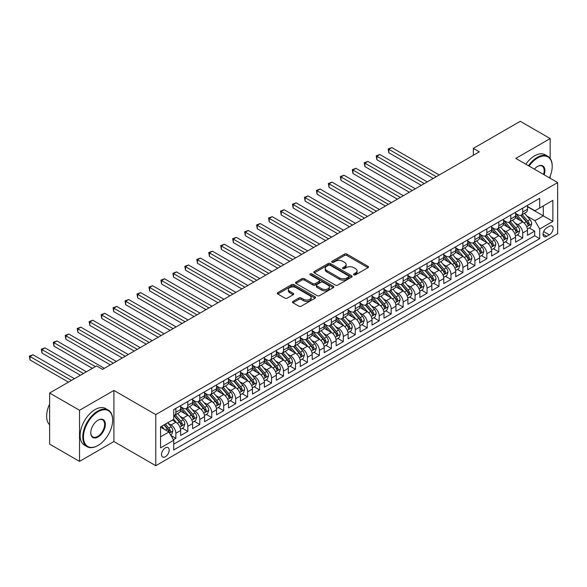 <?xml version="1.0" encoding="UTF-8"?>
<svg xmlns="http://www.w3.org/2000/svg" width="587" height="587" viewBox="0 0 587 587"><rect width="100%" height="100%" fill="white"/><g stroke="black" fill="none" stroke-linecap="round" stroke-linejoin="round"><path stroke-width="0.88" d="M353.873 274.855A1.159 0.668 0 0 0 355.517 274.855L367.99 267.657A1.658 0.961 0 0 0 368.482 266.975A1.658 0.961 0 0 0 367.99 266.3L346.858 254.098A1.658 0.961 0 0 0 344.51 254.098L332.037 261.303A1.159 0.668 0 0 0 331.699 261.773A1.159 0.668 0 0 0 332.037 262.25A1.159 0.668 0 0 0 333.68 262.25L335.294 261.318A5.312 3.067 0 0 1 342.808 261.318L344.569 262.338A5.312 3.067 0 0 1 346.125 264.502A5.312 3.067 0 0 1 344.569 266.674L342.955 267.606A1.159 0.668 0 0 0 342.617 268.083A1.159 0.668 0 0 0 342.955 268.553A1.159 0.668 0 0 0 344.598 268.553L346.213 267.621A5.312 3.067 0 0 1 353.726 267.621L355.487 268.641A5.312 3.067 0 0 1 357.043 270.805A5.312 3.067 0 0 1 355.487 272.977L353.873 273.909A1.159 0.668 0 0 0 353.535 274.386A1.159 0.668 0 0 0 353.873 274.855L353.873 273.909M165.343 456.73A5.415 3.126 120 0 0 168.88 451.953A5.415 3.126 120 0 0 168.051 447.617A5.415 3.126 120 0 0 165.343 447.888A5.415 3.126 120 0 0 161.807 452.658A5.415 3.126 120 0 0 162.636 456.994A5.415 3.126 120 0 0 165.343 456.73M292.972 301.41A1.658 0.961 0 0 0 292.487 302.092A1.658 0.961 0 0 0 292.972 302.767L298.9 306.187A1.658 0.961 0 0 0 301.248 306.187L315.102 298.189A1.658 0.961 0 0 0 315.586 297.514A1.658 0.961 0 0 0 315.102 296.839L293.97 284.636A1.658 0.961 0 0 0 291.622 284.636L277.768 292.634A1.658 0.961 0 0 0 277.284 293.309A1.658 0.961 0 0 0 277.768 293.992L284.93 298.123A1.658 0.961 0 0 0 287.278 298.123L293.207 294.703A1.658 0.961 0 0 0 293.691 294.021A1.658 0.961 0 0 0 293.207 293.346L289.655 291.291A4.439 2.561 0 0 1 288.356 289.479A4.439 2.561 0 0 1 291.101 287.109A4.439 2.561 0 0 1 295.936 287.667L309.848 295.701A4.439 2.561 0 0 1 311.147 297.514A4.439 2.561 0 0 1 308.41 299.884A4.439 2.561 0 0 1 303.567 299.326L301.248 297.991A1.658 0.961 0 0 0 298.9 297.991L292.972 301.41L292.972 302.767L298.9 299.37L298.9 297.991M113.915 390.436L79.524 410.284L49.624 393.026L49.624 444.124L79.524 461.389L113.915 441.534L155.775 465.704L155.775 414.605L113.915 390.436L113.915 441.534M550.173 158.453L550.173 138.561L515.79 158.409L557.65 182.579L155.775 414.605M550.173 138.561L520.273 121.296L473.327 148.401L473.327 155.306M49.624 393.026L96.569 365.921L102.549 369.37L479.308 151.85L473.327 148.401M335.412 285.113A1.658 0.961 0 0 0 337.76 285.113L351.613 277.108A1.658 0.961 0 0 0 352.105 276.433A1.658 0.961 0 0 0 351.613 275.758L330.481 263.556A1.658 0.961 0 0 0 328.133 263.556L314.28 271.554A1.658 0.961 0 0 0 313.796 272.229A1.658 0.961 0 0 0 314.28 272.911L335.412 285.113M310.692 275.112A1.159 0.668 0 0 1 311.873 275.274L333.335 287.667L319.504 295.65A1.658 0.961 0 0 1 317.156 295.65L296.024 283.448L301.953 280.05L301.953 278.671L296.024 282.09A1.658 0.961 0 0 0 295.54 282.773A1.658 0.961 0 0 0 296.024 283.448L296.024 282.09M301.953 280.05A1.658 0.961 0 0 1 304.301 280.05L304.301 278.671A1.658 0.961 0 0 0 301.953 278.671M304.301 278.671L312.871 283.616A1.658 0.961 0 0 0 315.219 283.616L319.152 281.349A1.658 0.961 0 0 0 319.636 280.667A1.658 0.961 0 0 0 319.152 279.992L310.23 274.841A1.159 0.668 0 0 1 309.892 274.364A1.159 0.668 0 0 1 310.611 273.747A1.159 0.668 0 0 1 311.873 273.894L333.357 286.295A1.658 0.961 0 0 1 333.849 286.977A1.658 0.961 0 0 1 333.357 287.652L333.357 286.295M173.385 439.722L175.865 438.291L170.905 435.422M168.08 423.227L171.081 424.959A6.765 3.904 60 0 1 175.865 433.25L180.649 430.484L180.649 435.525L187.825 431.386L182.388 428.239M180.04 416.322L183.041 418.054A6.765 3.904 60 0 1 187.825 426.345L192.609 423.579L192.609 428.62L199.785 424.482L194.348 421.334M192 409.418L195.001 411.149A6.765 3.904 60 0 1 199.785 419.441L204.57 416.675L204.57 421.715L211.753 417.57L206.308 414.429M203.96 402.513L206.962 404.245A6.765 3.904 60 0 1 211.753 412.529L216.537 409.77L216.537 414.811L223.713 410.665L218.269 407.525M215.921 395.609L218.929 397.34A6.765 3.904 60 0 1 223.713 405.624L228.497 402.865L228.497 407.906L235.673 403.761L230.229 400.62M227.881 388.704L230.889 390.436A6.765 3.904 60 0 1 235.673 398.72L240.457 395.961L240.457 401.002L247.633 396.856L242.189 393.716M239.841 381.792L242.849 383.531A6.765 3.904 60 0 1 247.633 391.815L252.417 389.056L252.417 394.097L259.593 389.951L254.149 386.811M251.801 374.888L254.809 376.627A6.765 3.904 60 0 1 259.593 384.911L264.377 382.152L264.377 387.193L271.554 383.047L266.109 379.906M263.768 367.983L266.769 369.722A6.765 3.904 60 0 1 271.554 378.006L276.338 375.24L276.338 380.281L283.514 376.142L278.069 373.002M275.729 361.078L278.73 362.81A6.765 3.904 60 0 1 283.514 371.101L288.298 368.335L288.298 373.376L295.474 369.238L290.029 366.09M287.689 354.174L290.69 355.905A6.765 3.904 60 0 1 295.474 364.197L300.258 361.431L300.258 366.471L307.434 362.333L301.989 359.185M299.649 347.269L302.65 349.001A6.765 3.904 60 0 1 307.434 357.292L312.218 354.526L312.218 359.567L319.394 355.421L313.95 352.281M311.609 340.365L314.61 342.096A6.765 3.904 60 0 1 319.394 350.38L324.178 347.621L324.178 352.662L331.354 348.517L325.91 345.376M323.569 333.46L326.57 335.192A6.765 3.904 60 0 1 331.354 343.476L336.138 340.717L336.138 345.758L343.314 341.612L337.877 338.472M335.529 326.555L338.53 328.287A6.765 3.904 60 0 1 343.314 336.571L348.098 333.812L348.098 338.853L355.274 334.707L349.837 331.567M347.489 319.644L350.49 321.382A6.765 3.904 60 0 1 355.274 329.667L360.058 326.908L360.058 331.948L367.235 327.803L361.797 324.662M359.449 312.739L362.45 314.478A6.765 3.904 60 0 1 367.235 322.762L372.019 320.003L372.019 325.044L379.195 320.898L373.758 317.758M371.41 305.834L374.411 307.573A6.765 3.904 60 0 1 379.195 315.857L383.979 313.091L383.979 318.132L391.155 313.994L385.718 310.853M383.37 298.93L386.371 300.661A6.765 3.904 60 0 1 391.155 308.953L395.946 306.187L395.946 311.227L403.122 307.089L397.678 303.941M395.33 292.025L398.338 293.757A6.765 3.904 60 0 1 403.122 302.048L407.906 299.282L407.906 304.323L415.082 300.184L409.638 297.037M407.29 285.121L410.298 286.852A6.765 3.904 60 0 1 415.082 295.144L419.866 292.377L419.866 297.418L427.043 293.273L421.598 290.132M419.25 278.216L422.258 279.948A6.765 3.904 60 0 1 427.043 288.232L431.827 285.473L431.827 290.514L439.003 286.368L433.558 283.228M431.21 271.311L434.219 273.043A6.765 3.904 60 0 1 439.003 281.327L443.787 278.568L443.787 283.609L450.963 279.463L445.518 276.323M443.178 264.407L446.179 266.138A6.765 3.904 60 0 1 450.963 274.423L455.747 271.664L455.747 276.704L462.923 272.559L457.478 269.418M455.138 257.495L458.139 259.234A6.765 3.904 60 0 1 462.923 267.518L467.707 264.759L467.707 269.8L474.883 265.654L469.439 262.514M467.098 250.59L470.099 252.329A6.765 3.904 60 0 1 474.883 260.613L479.667 257.854L479.667 262.895L486.843 258.75L481.399 255.609M479.058 243.686L482.059 245.425A6.765 3.904 60 0 1 486.843 253.709L491.627 250.942L491.627 255.983L498.803 251.845L493.359 248.705M491.018 236.781L494.019 238.513A6.765 3.904 60 0 1 498.803 246.804L503.587 244.038L503.587 249.079L510.763 244.94L505.319 241.793M502.978 229.877L505.979 231.608A6.765 3.904 60 0 1 510.763 239.9L515.547 237.133L515.547 242.174L522.723 238.036L522.723 232.995A6.765 3.904 -120 0 0 517.939 224.704L514.938 222.972M517.286 234.888L522.723 238.036M180.649 430.484A6.765 3.904 -120 0 0 175.865 422.2L172.277 420.131M192.609 423.579A6.765 3.904 -120 0 0 187.825 415.295L180.429 411.025M204.57 416.675A6.765 3.904 -120 0 0 199.785 408.391L192.389 404.12M216.537 409.77A6.765 3.904 -120 0 0 211.753 401.486L204.349 397.216M228.497 402.865A6.765 3.904 -120 0 0 223.713 394.581L216.31 390.304M240.457 395.961A6.765 3.904 -120 0 0 235.673 387.669L228.277 383.399M252.417 389.056A6.765 3.904 -120 0 0 247.633 380.765L240.237 376.494M264.377 382.152A6.765 3.904 -120 0 0 259.593 373.86L252.197 369.59M276.338 375.24A6.765 3.904 -120 0 0 271.554 366.956L264.157 362.685M288.298 368.335A6.765 3.904 -120 0 0 283.514 360.051L276.117 355.781M300.258 361.431A6.765 3.904 -120 0 0 295.474 353.147L288.078 348.876M312.218 354.526A6.765 3.904 -120 0 0 307.434 346.242L300.038 341.972M324.178 347.621A6.765 3.904 -120 0 0 319.394 339.337L311.998 335.067M336.138 340.717A6.765 3.904 -120 0 0 331.354 332.433L323.958 328.162M348.098 333.812A6.765 3.904 -120 0 0 343.314 325.521L335.918 321.25M360.058 326.908A6.765 3.904 -120 0 0 355.274 318.616L347.878 314.346M372.019 320.003A6.765 3.904 -120 0 0 367.235 311.712L359.838 307.441M383.979 313.091A6.765 3.904 -120 0 0 379.195 304.807L371.798 300.537M395.946 306.187A6.765 3.904 -120 0 0 391.155 297.903L383.759 293.632M407.906 299.282A6.765 3.904 -120 0 0 403.122 290.998L395.719 286.727M419.866 292.377A6.765 3.904 -120 0 0 415.082 284.093L407.686 279.823M431.827 285.473A6.765 3.904 -120 0 0 427.043 277.189L419.646 272.918M443.787 278.568A6.765 3.904 -120 0 0 439.003 270.284L431.606 266.014M455.747 271.664A6.765 3.904 -120 0 0 450.963 263.372L443.567 259.102M467.707 264.759A6.765 3.904 -120 0 0 462.923 256.468L455.527 252.197M479.667 257.854A6.765 3.904 -120 0 0 474.883 249.563L467.487 245.293M491.627 250.942A6.765 3.904 -120 0 0 486.843 242.658L479.447 238.388M503.587 244.038A6.765 3.904 -120 0 0 498.803 235.754L491.407 231.483M515.547 237.133A6.765 3.904 -120 0 0 510.763 228.849L503.367 224.579M549.395 226.296L546.768 227.815A5.246 3.03 120 0 0 543.342 232.43A5.246 3.03 120 0 0 544.142 236.634A5.246 3.03 120 0 0 546.768 236.378L549.395 234.859A5.246 3.03 120 0 0 552.822 230.236A5.246 3.03 120 0 0 552.022 226.032A5.246 3.03 120 0 0 549.395 226.296M155.775 465.704L557.65 233.685L557.65 182.579M160.559 436.838L168.931 432.003L173.715 440.294L173.715 449.958L539.71 238.652L539.71 228.989L534.926 220.697L526.899 216.067M173.715 440.294L160.559 447.888L160.559 426.896L173.715 419.301L173.715 409.631L539.71 198.325L539.71 207.996L552.866 200.394L552.866 221.387L539.71 228.989M180.649 406.732L183.041 408.112A6.765 3.904 60 0 0 186.424 408.449L191.208 405.683A6.765 3.904 -120 0 0 192.609 402.587L192.609 398.72M192.609 399.828L195.001 401.207A6.765 3.904 60 0 0 198.384 401.545L203.168 398.778A6.765 3.904 -120 0 0 204.57 395.682L204.57 391.815M204.57 392.923L206.962 394.303A6.765 3.904 60 0 0 210.351 394.64L215.136 391.874A6.765 3.904 -120 0 0 216.537 388.777L216.537 384.911M216.537 386.019L218.929 387.398A6.765 3.904 60 0 0 222.312 387.728L227.096 384.969A6.765 3.904 -120 0 0 228.497 381.873L228.497 378.006M228.497 379.107L230.889 380.493A6.765 3.904 60 0 0 234.272 380.824L239.056 378.065A6.765 3.904 -120 0 0 240.457 374.968L240.457 371.101M240.457 372.202L242.849 373.589A6.765 3.904 60 0 0 246.232 373.919L251.016 371.16A6.765 3.904 -120 0 0 252.417 368.064L252.417 364.197M252.417 365.297L254.809 366.677A6.765 3.904 60 0 0 258.192 367.014L262.976 364.256A6.765 3.904 -120 0 0 264.377 361.159L264.377 357.285M264.377 358.393L266.769 359.772A6.765 3.904 60 0 0 270.152 360.11L274.936 357.351A6.765 3.904 -120 0 0 276.338 354.247L276.338 350.38M276.338 351.488L278.73 352.868A6.765 3.904 60 0 0 282.112 353.205L286.896 350.439A6.765 3.904 -120 0 0 288.298 347.343L288.298 343.476M288.298 344.584L290.69 345.963A6.765 3.904 60 0 0 294.072 346.301L298.856 343.534A6.765 3.904 -120 0 0 300.258 340.438L300.258 336.571M300.258 337.679L302.65 339.059A6.765 3.904 60 0 0 306.032 339.396L310.817 336.63A6.765 3.904 -120 0 0 312.218 333.533L312.218 329.667M312.218 330.774L314.61 332.154A6.765 3.904 60 0 0 317.993 332.491L322.777 329.725A6.765 3.904 -120 0 0 324.178 326.629L324.178 322.762M324.178 323.87L326.57 325.249A6.765 3.904 60 0 0 329.953 325.58L334.737 322.821A6.765 3.904 -120 0 0 336.138 319.724L336.138 315.857M336.138 316.958L338.53 318.345A6.765 3.904 60 0 0 341.913 318.675L346.697 315.916A6.765 3.904 -120 0 0 348.098 312.82L348.098 308.953M348.098 310.053L350.49 311.44A6.765 3.904 60 0 0 353.873 311.77L358.657 309.011A6.765 3.904 -120 0 0 360.058 305.915L360.058 302.048M360.058 303.149L362.45 304.528A6.765 3.904 60 0 0 365.833 304.866L370.617 302.107A6.765 3.904 -120 0 0 372.019 299.01L372.019 295.136M372.019 296.244L374.411 297.624A6.765 3.904 60 0 0 377.793 297.961L382.577 295.202A6.765 3.904 -120 0 0 383.979 292.099L383.979 288.232M383.979 289.34L386.371 290.719A6.765 3.904 60 0 0 389.761 291.057L394.545 288.29A6.765 3.904 -120 0 0 395.946 285.194L395.946 281.327M395.946 282.435L398.338 283.815A6.765 3.904 60 0 0 401.721 284.152L406.505 281.386A6.765 3.904 -120 0 0 407.906 278.289L407.906 274.423M407.906 275.53L410.298 276.91A6.765 3.904 60 0 0 413.681 277.247L418.465 274.481A6.765 3.904 -120 0 0 419.866 271.385L419.866 267.518M419.866 268.626L422.258 270.005A6.765 3.904 60 0 0 425.641 270.343L430.425 267.577A6.765 3.904 -120 0 0 431.827 264.48L431.827 260.613M431.827 261.721L434.219 263.101A6.765 3.904 60 0 0 437.601 263.431L442.385 260.672A6.765 3.904 -120 0 0 443.787 257.576L443.787 253.709M443.787 254.809L446.179 256.196A6.765 3.904 60 0 0 449.561 256.526L454.345 253.767A6.765 3.904 -120 0 0 455.747 250.671L455.747 246.804M455.747 247.905L458.139 249.292A6.765 3.904 60 0 0 461.521 249.622L466.305 246.863A6.765 3.904 -120 0 0 467.707 243.766L467.707 239.9M467.707 241L470.099 242.38A6.765 3.904 60 0 0 473.482 242.717L478.266 239.958A6.765 3.904 -120 0 0 479.667 236.862L479.667 232.988M479.667 234.096L482.059 235.475A6.765 3.904 60 0 0 485.442 235.813L490.226 233.054A6.765 3.904 -120 0 0 491.627 229.95L491.627 226.083M491.627 227.191L494.019 228.57A6.765 3.904 60 0 0 497.402 228.908L502.186 226.142A6.765 3.904 -120 0 0 503.587 223.045L503.587 219.178M503.587 220.286L505.979 221.666A6.765 3.904 60 0 0 509.362 222.003L514.146 219.237A6.765 3.904 -120 0 0 515.547 216.141L515.547 212.274M173.715 444.161L534.684 235.754L534.684 231.124L527.508 235.27L527.508 230.229A6.765 3.904 -120 0 0 522.723 221.945L515.327 217.674M515.547 213.382L517.939 214.761A6.765 3.904 -120 0 0 521.322 215.099A6.765 3.904 -120 0 0 522.723 212.002L522.723 208.128M521.322 215.099L526.106 212.333A6.765 3.904 -120 0 0 527.508 209.236L527.508 205.369M175.865 408.391L175.865 412.257A6.765 3.904 60 0 1 174.464 415.354A6.765 3.904 60 0 1 173.715 415.625M174.464 415.354L179.248 412.588A6.765 3.904 -120 0 0 180.649 409.491L180.649 405.624M187.825 401.486L187.825 405.353A6.765 3.904 60 0 1 186.424 408.449M199.785 394.574L199.785 398.441A6.765 3.904 60 0 1 198.384 401.545M211.753 387.669L211.753 391.536A6.765 3.904 60 0 1 210.351 394.64M223.713 380.765L223.713 384.632A6.765 3.904 60 0 1 222.312 387.728M235.673 373.86L235.673 377.727A6.765 3.904 60 0 1 234.272 380.824M247.633 366.956L247.633 370.823A6.765 3.904 60 0 1 246.232 373.919M259.593 360.051L259.593 363.918A6.765 3.904 60 0 1 258.192 367.014M271.554 353.147L271.554 357.013A6.765 3.904 60 0 1 270.152 360.11M283.514 346.242L283.514 350.109A6.765 3.904 60 0 1 282.112 353.205M295.474 339.337L295.474 343.204A6.765 3.904 60 0 1 294.072 346.301M307.434 332.425L307.434 336.3A6.765 3.904 60 0 1 306.032 339.396M319.394 325.521L319.394 329.388A6.765 3.904 60 0 1 317.993 332.491M331.354 318.616L331.354 322.483A6.765 3.904 60 0 1 329.953 325.58M343.314 311.712L343.314 315.579A6.765 3.904 60 0 1 341.913 318.675M355.274 304.807L355.274 308.674A6.765 3.904 60 0 1 353.873 311.77M367.235 297.903L367.235 301.769A6.765 3.904 60 0 1 365.833 304.866M379.195 290.998L379.195 294.865A6.765 3.904 60 0 1 377.793 297.961M391.155 284.093L391.155 287.96A6.765 3.904 60 0 1 389.761 291.057M403.122 277.189L403.122 281.056A6.765 3.904 60 0 1 401.721 284.152M415.082 270.277L415.082 274.151A6.765 3.904 60 0 1 413.681 277.247M427.043 263.372L427.043 267.239A6.765 3.904 60 0 1 425.641 270.343M439.003 256.468L439.003 260.334A6.765 3.904 60 0 1 437.601 263.431M450.963 249.563L450.963 253.43A6.765 3.904 60 0 1 449.561 256.526M462.923 242.658L462.923 246.525A6.765 3.904 60 0 1 461.521 249.622M474.883 235.754L474.883 239.621A6.765 3.904 60 0 1 473.482 242.717M486.843 228.849L486.843 232.716A6.765 3.904 60 0 1 485.442 235.813M498.803 221.945L498.803 225.812A6.765 3.904 60 0 1 497.402 228.908M510.763 215.04L510.763 218.907A6.765 3.904 60 0 1 509.362 222.003M510.763 239.9L510.763 244.94M498.803 246.804L498.803 251.845M486.843 253.709L486.843 258.75M474.883 260.613L474.883 265.654M462.923 267.518L462.923 272.559M450.963 274.423L450.963 279.463M439.003 281.327L439.003 286.368M427.043 288.232L427.043 293.273M415.082 295.144L415.082 300.184M403.122 302.048L403.122 307.089M391.155 308.953L391.155 313.994M379.195 315.857L379.195 320.898M367.235 322.762L367.235 327.803M355.274 329.667L355.274 334.707M343.314 336.571L343.314 341.612M331.354 343.476L331.354 348.517M319.394 350.38L319.394 355.421M307.434 357.292L307.434 362.333M295.474 364.197L295.474 369.238M283.514 371.101L283.514 376.142M271.554 378.006L271.554 383.047M259.593 384.911L259.593 389.951M247.633 391.815L247.633 396.856M235.673 398.72L235.673 403.761M223.713 405.624L223.713 410.665M211.753 412.529L211.753 417.57M199.785 419.441L199.785 424.482M187.825 426.345L187.825 431.386M175.865 433.25L175.865 438.291M168.931 432.003L160.559 427.175M534.926 220.697L543.298 215.869L543.298 205.92L552.866 200.394M527.508 206.749L552.866 221.387M527.508 206.477L534.926 210.755L539.71 207.996M550.173 178.265L550.173 176.144M79.524 410.284L79.524 461.389M529.247 227.983L534.684 231.124M534.684 235.754L539.71 238.652M354.343 275.024L355.487 274.356A5.312 3.067 0 0 0 357.043 272.192L357.043 270.805M346.125 264.502L346.125 265.889A5.312 3.067 0 0 1 344.569 268.054L343.424 268.721M367.99 266.3L367.99 267.657L346.858 255.484A1.658 0.961 0 0 0 344.51 255.484L332.506 262.411M351.591 277.123L330.481 264.935A1.658 0.961 0 0 0 328.133 264.935L314.302 272.918M348.678 276.91A1.159 0.668 0 0 0 349.023 276.433A1.159 0.668 0 0 0 348.678 275.956L330.129 265.251A1.159 0.668 0 0 0 328.485 265.251L326.783 266.234A5.312 3.067 0 0 0 325.227 268.398A5.312 3.067 0 0 0 326.783 270.57L339.462 277.893A5.312 3.067 0 0 0 346.976 277.893L348.678 276.91L348.678 278.289A1.159 0.668 0 0 0 349.023 277.812L349.023 276.433M325.227 268.398L325.227 269.785A5.312 3.067 0 0 0 326.783 271.95L326.783 270.57M348.678 278.289L346.976 279.273A5.312 3.067 0 0 1 339.462 279.273L326.783 271.95M304.301 280.05L312.871 285.003A1.658 0.961 0 0 0 315.219 285.003L319.152 282.729A1.658 0.961 0 0 0 319.636 282.053L319.636 280.667M321.764 288.753A4.439 2.561 0 0 0 326.607 289.31A4.439 2.561 0 0 0 329.351 286.94A4.439 2.561 0 0 0 328.045 285.128L323.144 282.296A1.658 0.961 0 0 0 320.796 282.296L316.863 284.57A1.658 0.961 0 0 0 316.378 285.245A1.658 0.961 0 0 0 316.863 285.92L321.764 288.753L321.764 290.132A4.439 2.561 0 0 0 326.607 290.69A4.439 2.561 0 0 0 329.351 288.32L329.351 286.94M316.378 285.245L316.378 286.625A1.658 0.961 0 0 0 316.863 287.307L316.863 285.92M321.764 290.132L316.863 287.307M311.147 297.514L311.147 298.893A4.439 2.561 0 0 1 308.41 301.263A4.439 2.561 0 0 1 303.567 300.705L301.248 299.37A1.658 0.961 0 0 0 298.9 299.37M288.356 289.479L288.356 290.866A4.439 2.561 0 0 0 289.655 292.678L289.655 291.291M293.184 294.711L289.655 292.678M315.08 298.203L293.97 286.016A1.658 0.961 0 0 0 291.622 286.016L277.79 293.999M527.412 229.047L530.501 227.257L531.697 223.808A4.483 2.59 -120 0 0 529.951 219.597L524.485 213.272M523.391 222.378L516.912 214.879A12.943 7.47 -120 0 0 515.547 213.455M519.833 220.272L516.208 216.075A10.742 6.2 -120 0 0 515.547 215.356M439.237 174.985L391.815 147.608L388.829 149.333L388.829 152.789L433.257 178.441M520.713 215.341L526.238 221.739A4.483 2.59 60 0 1 527.838 224.828C528.513 225.731 528.99 225.452 529.276 223.999A4.483 2.59 -120 0 0 527.676 220.91L522.21 214.585M521.036 215.238L526.979 222.113A2.282 1.321 60 0 1 527.552 223.001L529.276 223.999M527.838 224.828L528.168 225.357M388.829 152.789L388.168 148.951L436.251 176.709M388.168 148.951L391.815 147.608M549.447 177.846A20.633 11.916 120 0 0 552.206 166.392A20.633 11.916 120 0 0 537.619 157.962A20.633 11.916 120 0 0 529.078 166.084M528.461 165.725A21.147 12.21 -60 0 1 537.259 157.345A21.147 12.21 -60 0 1 547.832 156.296A21.147 12.21 -60 0 1 552.206 165.974A21.147 12.21 -60 0 1 552.206 166.187M534.368 169.144A10.317 5.958 -60 0 1 537.619 166.392L537.619 166.392A10.317 5.958 -60 0 1 544.149 174.787M525.827 164.206A21.147 12.21 -60 0 1 534.625 155.826A21.147 12.21 -60 0 1 545.198 154.777L547.832 156.296M543.525 174.427A9.81 5.665 120 0 0 542.161 166.114A9.81 5.665 120 0 0 537.435 166.495M97.706 445.643L98.066 445.438A20.633 11.916 120 0 0 112.653 420.16A20.633 11.916 120 0 0 98.066 411.736A20.633 11.916 120 0 0 83.471 437.014A20.633 11.916 120 0 0 98.066 445.438L97.706 445.643A21.147 12.21 -60 0 1 87.133 446.692A21.147 12.21 -60 0 1 83.89 429.75A21.147 12.21 -60 0 1 97.706 411.113A21.147 12.21 -60 0 1 108.279 410.071A21.147 12.21 -60 0 1 112.653 419.749A21.147 12.21 -60 0 1 112.653 419.954M98.066 437.014A10.317 5.958 -60 0 1 90.765 432.802A10.317 5.958 -60 0 1 98.066 420.16L98.066 420.16A10.317 5.958 -60 0 1 105.359 424.372A10.317 5.958 -60 0 1 98.066 437.014M90.772 432.59A9.81 5.665 120 0 0 92.797 436.875A9.81 5.665 120 0 0 97.706 436.39A9.81 5.665 120 0 0 104.112 427.747A9.81 5.665 120 0 0 102.608 419.881A9.81 5.665 120 0 0 97.882 420.27M87.133 446.692L84.499 445.173A21.147 12.21 -60 0 1 81.263 428.231A21.147 12.21 -60 0 1 95.072 409.594A21.147 12.21 -60 0 1 105.645 408.552L108.279 410.071M49.624 424.79A21.147 12.21 -60 0 1 49.624 404.076M515.445 235.952L518.541 234.169L519.737 230.713A4.483 2.59 -120 0 0 517.991 226.501L512.524 220.176M511.431 229.282L504.945 221.783A12.943 7.47 -120 0 0 503.587 220.36M507.872 227.184L504.248 222.987A10.742 6.2 -120 0 0 503.587 222.26M427.277 181.889L379.855 154.513L376.869 156.237L376.869 159.693L421.297 185.345M508.753 222.246L514.278 228.644A4.483 2.59 60 0 1 515.878 231.733C516.553 232.635 517.03 232.357 517.316 230.904A4.483 2.59 -120 0 0 515.716 227.815L510.25 221.49M509.076 222.143L515.019 229.018A2.282 1.321 60 0 1 515.591 229.913L517.316 230.904M515.878 231.733L516.208 232.261M376.869 159.693L376.208 155.856L424.291 183.621M376.208 155.856L379.855 154.513M503.485 242.857L506.581 241.074L507.777 237.618A4.483 2.59 -120 0 0 506.031 233.406L500.564 227.081M499.471 236.194L492.985 228.688A12.943 7.47 -120 0 0 491.627 227.264M495.912 234.088L492.288 229.891A10.742 6.2 -120 0 0 491.627 229.165M415.317 188.794L367.895 161.418L364.901 163.142L364.901 166.598L409.337 192.25M496.793 229.15L502.318 235.548A4.483 2.59 60 0 1 503.917 238.638C504.593 239.54 505.069 239.261 505.356 237.808A4.483 2.59 -120 0 0 503.756 234.719L498.29 228.394M497.116 229.047L503.059 235.923A2.282 1.321 60 0 1 503.631 236.818L505.356 237.808M503.917 238.638L504.248 239.166M364.901 166.598L364.248 162.76L412.331 190.526M364.248 162.76L367.895 161.418M491.524 249.761L494.621 247.978L495.81 244.522A4.483 2.59 -120 0 0 494.071 240.318L488.604 233.986M487.511 243.099L481.024 235.592A12.943 7.47 -120 0 0 479.667 234.169M483.952 240.993L480.327 236.796A10.742 6.2 -120 0 0 479.667 236.069M403.357 195.706L355.935 168.322L352.941 170.047L352.941 173.503L397.377 199.154M484.833 236.055L490.358 242.453A4.483 2.59 60 0 1 491.957 245.542C492.632 246.445 493.109 246.166 493.396 244.713A4.483 2.59 -120 0 0 491.796 241.624L486.329 235.299M485.156 235.952L491.099 242.827A2.282 1.321 60 0 1 491.671 243.722L493.396 244.713M491.957 245.542L492.288 246.078M352.941 173.503L352.288 169.672L400.371 197.43M352.288 169.672L355.935 168.322M479.564 256.666L482.653 254.883L483.849 251.427A4.483 2.59 -120 0 0 482.11 247.222L476.644 240.89M475.551 250.003L469.064 242.497A12.943 7.47 -120 0 0 467.707 241.074M471.992 247.897L468.367 243.7A10.742 6.2 -120 0 0 467.707 242.981M391.397 202.61L343.975 175.227L340.981 176.951L340.981 180.407L385.417 206.059M472.873 242.959L478.398 249.358A4.483 2.59 60 0 1 479.997 252.447C480.672 253.349 481.149 253.07 481.435 251.618A4.483 2.59 -120 0 0 479.836 248.528L474.369 242.204M473.195 242.857L479.139 249.732A2.282 1.321 60 0 1 479.711 250.627L481.435 251.618M479.997 252.447L480.32 252.982M340.981 180.407L340.328 176.577L388.411 204.335M340.328 176.577L343.975 175.227M467.604 263.57L470.693 261.787L471.889 258.331A4.483 2.59 -120 0 0 470.143 254.127L464.684 247.795M463.583 256.908L457.104 249.402A12.943 7.47 -120 0 0 455.747 247.978M460.032 254.802L456.407 250.605A10.742 6.2 -120 0 0 455.747 249.886M379.437 209.515L332.015 182.131L329.021 183.863L329.021 187.312L373.457 212.964M460.912 249.864L466.438 256.27A4.483 2.59 60 0 1 468.037 259.351C468.712 260.254 469.189 259.982 469.475 258.522A4.483 2.59 -120 0 0 467.876 255.44L462.409 249.108M461.235 249.761L467.179 256.636A2.282 1.321 60 0 1 467.751 257.532L469.475 258.522M468.037 259.351L468.36 259.887M329.021 187.312L328.368 183.482L376.443 211.239M328.368 183.482L332.015 182.131M455.644 270.475L458.733 268.692L459.929 265.236A4.483 2.59 -120 0 0 458.183 261.032L452.724 254.707M451.623 263.812L445.144 256.306A12.943 7.47 -120 0 0 443.787 254.89M448.072 261.707L444.447 257.51A10.742 6.2 -120 0 0 443.787 256.79M367.477 216.42L320.054 189.036L317.061 190.768L317.061 194.216L361.497 219.868M448.952 256.768L454.477 263.174A4.483 2.59 60 0 1 456.077 266.256C456.752 267.158 457.229 266.887 457.508 265.434A4.483 2.59 -120 0 0 455.916 262.345L450.449 256.013M449.275 256.666L455.219 263.541A2.282 1.321 60 0 1 455.791 264.436L457.508 265.434M456.077 266.256L456.4 266.792M317.061 194.216L316.408 190.386L364.483 218.144M316.408 190.386L320.054 189.036M443.684 277.38L446.773 275.597L447.969 272.148A4.483 2.59 -120 0 0 446.223 267.936L440.764 261.611M439.663 270.717L433.184 263.211A12.943 7.47 -120 0 0 431.827 261.795M436.112 268.611L432.487 264.414A10.742 6.2 -120 0 0 431.827 263.695M355.517 223.324L308.094 195.941L305.101 197.672L305.101 201.121L349.536 226.78M436.992 263.68L442.517 270.079A4.483 2.59 60 0 1 444.117 273.168C444.792 274.063 445.269 273.791 445.548 272.339A4.483 2.59 -120 0 0 443.955 269.25L438.489 262.925M437.315 263.57L443.251 270.446A2.282 1.321 60 0 1 443.831 271.341L445.548 272.339M444.117 273.168L444.44 273.696M305.101 201.121L304.448 197.291L352.523 225.048M304.448 197.291L308.094 195.941M431.724 284.284L434.813 282.501L436.009 279.052A4.483 2.59 -120 0 0 434.263 274.841L428.796 268.516M427.703 277.622L421.224 270.123A12.943 7.47 -120 0 0 419.866 268.699M424.152 275.516L420.527 271.319A10.742 6.2 -120 0 0 419.866 270.6M343.556 230.229L296.134 202.853L293.14 204.577L293.14 208.025L337.576 233.685M425.032 270.585L430.557 276.983A4.483 2.59 60 0 1 432.157 280.072C432.832 280.975 433.309 280.696 433.588 279.243A4.483 2.59 -120 0 0 431.995 276.154L426.529 269.829M425.355 270.475L431.291 277.358A2.282 1.321 60 0 1 431.871 278.245L433.588 279.243M432.157 280.072L432.48 280.601M293.14 208.025L292.48 204.195L340.563 231.953M292.48 204.195L296.134 202.853M419.764 291.196L422.853 289.406L424.049 285.957A4.483 2.59 -120 0 0 422.302 281.745L416.836 275.42M415.743 284.526L409.264 277.027A12.943 7.47 -120 0 0 407.906 275.604M412.191 282.42L408.567 278.223A10.742 6.2 -120 0 0 407.906 277.504M331.596 237.133L284.174 209.757L281.18 211.481L281.18 214.937L325.616 240.589M413.072 277.49L418.597 283.888A4.483 2.59 60 0 1 420.197 286.977C420.864 287.879 421.349 287.601 421.627 286.148A4.483 2.59 -120 0 0 420.028 283.059L414.569 276.734M413.395 277.387L419.331 284.262A2.282 1.321 60 0 1 419.91 285.15L421.627 286.148M420.197 286.977L420.519 287.505M281.18 214.937L280.52 211.1L328.603 238.858M280.52 211.1L284.174 209.757M407.804 298.101L410.893 296.318L412.089 292.862A4.483 2.59 -120 0 0 410.342 288.65L404.876 282.325M403.783 291.431L397.304 283.932A12.943 7.47 -120 0 0 395.946 282.508M400.231 289.325L396.607 285.128A10.742 6.2 -120 0 0 395.946 284.409M319.636 244.038L272.207 216.662L269.22 218.386L269.22 221.842L313.656 247.494M401.112 284.394L406.637 290.792A4.483 2.59 60 0 1 408.236 293.882C408.904 294.784 409.388 294.505 409.667 293.052A4.483 2.59 -120 0 0 408.068 289.963L402.609 283.638M401.435 284.291L407.371 291.167A2.282 1.321 60 0 1 407.95 292.062L409.667 293.052M408.236 293.882L408.559 294.41M269.22 221.842L268.56 218.004L316.642 245.77M268.56 218.004L272.207 216.662M395.843 305.005L398.933 303.222L400.129 299.766A4.483 2.59 -120 0 0 398.382 295.555L392.916 289.23M391.822 298.343L385.343 290.836A12.943 7.47 -120 0 0 383.979 289.413M388.271 296.237L384.646 292.04A10.742 6.2 -120 0 0 383.979 291.313M307.676 250.942L260.246 223.566L257.26 225.291L257.26 228.747L301.696 254.398M389.144 291.299L394.677 297.697A4.483 2.59 60 0 1 396.276 300.786C396.944 301.689 397.428 301.41 397.707 299.957A4.483 2.59 -120 0 0 396.108 296.868L390.649 290.543M389.474 291.196L395.411 298.071A2.282 1.321 60 0 1 395.99 298.966L397.707 299.957M396.276 300.786L396.599 301.314M257.26 228.747L256.6 224.909L304.682 252.674M256.6 224.909L260.246 223.566M383.883 311.91L386.972 310.127L388.168 306.671A4.483 2.59 -120 0 0 386.422 302.466L380.956 296.134M379.862 305.247L373.383 297.741A12.943 7.47 -120 0 0 372.019 296.318M376.311 303.141L372.686 298.944A10.742 6.2 -120 0 0 372.019 298.218M295.709 257.854L248.286 230.471L245.3 232.195L245.3 235.651L289.729 261.303M377.184 298.203L382.717 304.602A4.483 2.59 60 0 1 384.309 307.691C384.984 308.593 385.468 308.314 385.747 306.862A4.483 2.59 -120 0 0 384.147 303.772L378.688 297.448M377.514 298.101L383.45 304.976A2.282 1.321 60 0 1 384.03 305.871L385.747 306.862M384.309 307.691L384.639 308.226M245.3 235.651L244.64 231.821L292.722 259.579M244.64 231.821L248.286 230.471M371.923 318.814L375.012 317.031L376.208 313.575A4.483 2.59 -120 0 0 374.462 309.371L368.996 303.039M367.902 312.152L361.423 304.646A12.943 7.47 -120 0 0 360.058 303.222M364.351 310.046L360.726 305.849A10.742 6.2 -120 0 0 360.058 305.123M283.748 264.759L236.326 237.375L233.34 239.1L233.34 242.556L277.768 268.208M365.224 305.108L370.757 311.506A4.483 2.59 60 0 1 372.349 314.595C373.024 315.498 373.501 315.219 373.787 313.766A4.483 2.59 -120 0 0 372.187 310.677L366.721 304.352M365.554 305.005L371.49 311.88A2.282 1.321 60 0 1 372.063 312.776L373.787 313.766M372.349 314.595L372.679 315.131M233.34 242.556L232.679 238.726L280.762 266.483M232.679 238.726L236.326 237.375M359.963 325.719L363.052 323.936L364.248 320.48A4.483 2.59 -120 0 0 362.502 316.276L357.035 309.943M355.942 319.057L349.463 311.55A12.943 7.47 -120 0 0 348.098 310.127M352.383 316.951L348.759 312.754A10.742 6.2 -120 0 0 348.098 312.035M271.788 271.664L224.366 244.28L221.38 246.012L221.38 249.46L265.808 275.112M353.264 312.013L358.796 318.418A4.483 2.59 60 0 1 360.389 321.5C361.064 322.402 361.541 322.131 361.827 320.671A4.483 2.59 -120 0 0 360.227 317.589L354.761 311.257M353.594 311.91L359.53 318.785A2.282 1.321 60 0 1 360.102 319.68L361.827 320.671M360.389 321.5L360.719 322.036M221.38 249.46L220.719 245.63L268.802 273.388M220.719 245.63L224.366 244.28M348.003 332.624L351.092 330.841L352.288 327.385A4.483 2.59 -120 0 0 350.542 323.18L345.075 316.855M343.982 325.961L337.503 318.455A12.943 7.47 -120 0 0 336.138 317.031M340.423 323.855L336.799 319.658A10.742 6.2 -120 0 0 336.138 318.939M259.828 278.568L212.406 251.185L209.42 252.916L209.42 256.365L253.848 282.017M341.304 318.917L346.829 325.323A4.483 2.59 60 0 1 348.429 328.404C349.104 329.307 349.581 329.036 349.867 327.583A4.483 2.59 -120 0 0 348.267 324.494L342.801 318.161M341.627 318.814L347.57 325.69A2.282 1.321 60 0 1 348.142 326.585L349.867 327.583M348.429 328.404L348.759 328.94M209.42 256.365L208.759 252.535L256.842 280.293M208.759 252.535L212.406 251.185M336.035 339.528L339.132 337.745L340.328 334.297A4.483 2.59 -120 0 0 338.582 330.085L333.115 323.76M332.022 332.866L325.536 325.359A12.943 7.47 -120 0 0 324.178 323.943M328.463 330.76L324.838 326.563A10.742 6.2 -120 0 0 324.178 325.844M247.868 285.473L200.446 258.089L197.459 259.821L197.459 263.269L241.888 288.929M329.344 325.829L334.869 332.227A4.483 2.59 60 0 1 336.468 335.316C337.143 336.212 337.62 335.94 337.907 334.487A4.483 2.59 -120 0 0 336.307 331.398L330.841 325.073M329.667 325.719L335.61 332.594A2.282 1.321 60 0 1 336.182 333.489L337.907 334.487M336.468 335.316L336.799 335.845M197.459 263.269L196.799 259.439L244.882 287.197M196.799 259.439L200.446 258.089M324.075 346.433L327.172 344.65L328.368 341.201A4.483 2.59 -120 0 0 326.621 336.989L321.155 330.664M320.062 339.77L313.575 332.271A12.943 7.47 -120 0 0 312.218 330.848M316.503 337.664L312.878 333.467A10.742 6.2 -120 0 0 312.218 332.748M235.908 292.377L188.486 265.001L185.499 266.725L185.499 270.174L229.928 295.833M317.384 332.734L322.909 339.132A4.483 2.59 60 0 1 324.508 342.221C325.183 343.124 325.66 342.845 325.946 341.392A4.483 2.59 -120 0 0 324.347 338.303L318.88 331.978M317.706 332.624L323.65 339.506A2.282 1.321 60 0 1 324.222 340.394L325.946 341.392M324.508 342.221L324.838 342.749M185.499 270.174L184.839 266.344L232.922 294.102M184.839 266.344L188.486 265.001M312.115 353.345L315.212 351.554L316.4 348.106A4.483 2.59 -120 0 0 314.661 343.894L309.195 337.569M308.102 346.675L301.615 339.176A12.943 7.47 -120 0 0 300.258 337.752M304.543 344.569L300.918 340.372A10.742 6.2 -120 0 0 300.258 339.653M223.948 299.282L176.526 271.906L173.532 273.63L173.532 277.086L217.968 302.738M305.423 339.638L310.949 346.037A4.483 2.59 60 0 1 312.548 349.126C313.223 350.028 313.7 349.749 313.986 348.296A4.483 2.59 -120 0 0 312.387 345.207L306.92 338.882M305.746 339.535L311.69 346.411A2.282 1.321 60 0 1 312.262 347.299L313.986 348.296M312.548 349.126L312.878 349.654M173.532 277.086L172.879 273.248L220.961 301.006M172.879 273.248L176.526 271.906M300.155 360.249L303.252 358.466L304.44 355.01A4.483 2.59 -120 0 0 302.701 350.799L297.235 344.474M296.142 353.579L289.655 346.081A12.943 7.47 -120 0 0 288.298 344.657M292.583 351.474L288.958 347.277A10.742 6.2 -120 0 0 288.298 346.557M211.988 306.187L164.565 278.81L161.572 280.535L161.572 283.991L206.008 309.642M293.463 346.543L298.988 352.941A4.483 2.59 60 0 1 300.588 356.03C301.263 356.933 301.74 356.654 302.026 355.201A4.483 2.59 -120 0 0 300.427 352.112L294.96 345.787M293.786 346.44L299.73 353.315A2.282 1.321 60 0 1 300.302 354.21L302.026 355.201M300.588 356.03L300.911 356.558M161.572 283.991L160.919 280.153L209.001 307.918M160.919 280.153L164.565 278.81M288.195 367.154L291.284 365.371L292.48 361.915A4.483 2.59 -120 0 0 290.734 357.703L285.275 351.378M284.174 360.491L277.695 352.985A12.943 7.47 -120 0 0 276.338 351.562M280.623 358.386L276.998 354.188A10.742 6.2 -120 0 0 276.338 353.462M200.028 313.091L152.605 285.715L149.612 287.439L149.612 290.895L194.048 316.547M281.503 353.447L287.028 359.846A4.483 2.59 60 0 1 288.628 362.935C289.303 363.837 289.78 363.558 290.066 362.106A4.483 2.59 -120 0 0 288.466 359.017L283 352.692M281.826 353.345L287.769 360.22A2.282 1.321 60 0 1 288.342 361.115L290.066 362.106M288.628 362.935L288.951 363.463M149.612 290.895L148.959 287.058L197.034 314.823M148.959 287.058L152.605 285.715M276.235 374.058L279.324 372.275L280.52 368.819A4.483 2.59 -120 0 0 278.774 364.615L273.315 358.283M272.214 367.396L265.735 359.89A12.943 7.47 -120 0 0 264.377 358.466M268.663 365.29L265.038 361.093A10.742 6.2 -120 0 0 264.377 360.367M188.067 319.996L140.645 292.62L137.651 294.344L137.651 297.8L182.087 323.452M269.543 360.352L275.068 366.75A4.483 2.59 60 0 1 276.668 369.839C277.343 370.742 277.82 370.463 278.106 369.01A4.483 2.59 -120 0 0 276.506 365.921L271.04 359.596M269.866 360.249L275.809 367.124A2.282 1.321 60 0 1 276.382 368.02L278.106 369.01M276.668 369.839L276.991 370.375M137.651 297.8L136.998 293.97L185.074 321.727M136.998 293.97L140.645 292.62M264.275 380.963L267.364 379.18L268.56 375.724A4.483 2.59 -120 0 0 266.814 371.52L261.354 365.187M260.254 374.301L253.775 366.794A12.943 7.47 -120 0 0 252.417 365.371M256.702 372.195L253.078 367.998A10.742 6.2 -120 0 0 252.417 367.271M176.107 326.908L128.685 299.524L125.691 301.248L125.691 304.704L170.127 330.356M257.583 367.257L263.108 373.655A4.483 2.59 60 0 1 264.708 376.744C265.383 377.646 265.86 377.368 266.138 375.915A4.483 2.59 -120 0 0 264.546 372.826L259.08 366.501M257.906 367.154L263.842 374.029A2.282 1.321 60 0 1 264.421 374.924L266.138 375.915M264.708 376.744L265.031 377.28M125.691 304.704L125.038 300.874L173.114 328.632M125.038 300.874L128.685 299.524M252.315 387.868L255.404 386.085L256.6 382.629A4.483 2.59 -120 0 0 254.853 378.424L249.394 372.092M248.294 381.205L241.815 373.699A12.943 7.47 -120 0 0 240.457 372.275M244.742 379.099L241.118 374.902A10.742 6.2 -120 0 0 240.457 374.183M164.147 333.812L116.725 306.429L113.731 308.16L113.731 311.609L158.167 337.261M245.623 374.161L251.148 380.567A4.483 2.59 60 0 1 252.748 383.649C253.423 384.551 253.9 384.28 254.178 382.819A4.483 2.59 -120 0 0 252.586 379.738L247.12 373.405M245.946 374.058L251.882 380.934A2.282 1.321 60 0 1 252.461 381.829L254.178 382.819M252.748 383.649L253.07 384.184M113.731 311.609L113.071 307.779L161.154 335.537M113.071 307.779L116.725 306.429M240.354 394.772L243.444 392.989L244.64 389.533A4.483 2.59 -120 0 0 242.893 385.329L237.427 379.004M236.334 388.11L229.855 380.603A12.943 7.47 -120 0 0 228.497 379.18M232.782 386.004L229.157 381.807A10.742 6.2 -120 0 0 228.497 381.088M152.187 340.717L104.765 313.333L101.771 315.065L101.771 318.514L146.207 344.165M233.663 381.066L239.188 387.471A4.483 2.59 60 0 1 240.787 390.553C241.462 391.456 241.939 391.184 242.218 389.731A4.483 2.59 -120 0 0 240.626 386.642L235.16 380.31M233.986 380.963L239.922 387.838A2.282 1.321 60 0 1 240.501 388.733L242.218 389.731M240.787 390.553L241.11 391.089M101.771 318.514L101.111 314.683L149.193 342.441M101.111 314.683L104.765 313.333M228.394 401.677L231.483 399.894L232.679 396.445A4.483 2.59 -120 0 0 230.933 392.233L225.467 385.908M224.373 395.014L217.894 387.508A12.943 7.47 -120 0 0 216.537 386.092M220.822 392.908L217.197 388.711A10.742 6.2 -120 0 0 216.537 387.992M140.227 347.621L92.797 320.238L89.811 321.97L89.811 325.418L134.247 351.07M221.703 387.978L227.228 394.376A4.483 2.59 60 0 1 228.827 397.465C229.495 398.36 229.979 398.089 230.258 396.636A4.483 2.59 -120 0 0 228.659 393.547L223.199 387.215M222.025 387.868L227.961 394.743A2.282 1.321 60 0 1 228.541 395.638L230.258 396.636M228.827 397.465L229.15 397.993M89.811 325.418L89.151 321.588L137.233 349.346M89.151 321.588L92.797 320.238M216.434 408.581L219.523 406.798L220.719 403.35A4.483 2.59 -120 0 0 218.973 399.138L213.507 392.813M212.413 401.919L205.934 394.42A12.943 7.47 -120 0 0 204.57 392.997M208.862 399.813L205.237 395.616A10.742 6.2 -120 0 0 204.57 394.897M128.267 354.526L80.837 327.15L77.851 328.874L77.851 332.323L122.287 357.982M209.735 394.882L215.268 401.281A4.483 2.59 60 0 1 216.867 404.37C217.535 405.272 218.019 404.993 218.298 403.54A4.483 2.59 -120 0 0 216.698 400.451L211.239 394.126M210.065 394.772L216.001 401.655A2.282 1.321 60 0 1 216.581 402.543L218.298 403.54M216.867 404.37L217.19 404.898M77.851 332.323L77.191 328.493L125.273 356.25M77.191 328.493L80.837 327.15M204.474 415.493L207.563 413.703L208.759 410.254A4.483 2.59 -120 0 0 207.013 406.043L201.546 399.718M200.453 408.823L193.974 401.325A12.943 7.47 -120 0 0 192.609 399.901M196.902 406.718L193.277 402.521A10.742 6.2 -120 0 0 192.609 401.802M116.307 361.431L68.877 334.054L65.891 335.779L65.891 339.235L110.319 364.887M197.775 401.787L203.307 408.185A4.483 2.59 60 0 1 204.907 411.274C205.575 412.177 206.059 411.898 206.338 410.445A4.483 2.59 -120 0 0 204.738 407.356L199.279 401.031M198.105 401.684L204.041 408.559A2.282 1.321 60 0 1 204.621 409.447L206.338 410.445M204.907 411.274L205.23 411.803M65.891 339.235L65.23 335.397L113.313 363.155M65.23 335.397L68.877 334.054M192.514 422.398L195.603 420.615L196.799 417.159A4.483 2.59 -120 0 0 195.053 412.947L189.586 406.622M188.493 415.728L182.014 408.229A12.943 7.47 -120 0 0 180.649 406.806M184.942 413.622L181.317 409.425A10.742 6.2 -120 0 0 180.649 408.706M104.339 368.335L56.917 340.959L53.931 342.683L53.931 346.139L92.379 368.335M185.815 408.691L191.347 415.09A4.483 2.59 60 0 1 192.94 418.179C193.615 419.081 194.092 418.802 194.378 417.35A4.483 2.59 -120 0 0 192.778 414.261L187.312 407.936M186.145 408.589L192.081 415.464A2.282 1.321 60 0 1 192.653 416.359L194.378 417.35M192.94 418.179L193.27 418.707M53.931 346.139L53.27 342.302L95.373 366.611M53.27 342.302L56.917 340.959M180.554 429.302L183.643 427.519L184.839 424.063A4.483 2.59 -120 0 0 183.093 419.852L177.626 413.527M176.533 422.64L173.671 419.323M172.974 420.534L172.512 419.991M86.399 371.791L44.957 347.864L41.971 349.588L41.971 353.044L80.419 375.24M173.855 415.596L179.387 421.994A4.483 2.59 60 0 1 180.979 425.083C181.654 425.986 182.131 425.707 182.418 424.254A4.483 2.59 -120 0 0 180.818 421.165L175.352 414.84M174.185 415.493L180.121 422.369A2.282 1.321 60 0 1 180.693 423.264L182.418 424.254M180.979 425.083L181.31 425.612M41.971 353.044L41.31 349.206L83.413 373.515M41.31 349.206L44.957 347.864M170.663 435.011L171.683 434.424L172.879 430.968A4.483 2.59 -120 0 0 171.133 426.764L167.691 422.779M164.477 429.435L161.711 426.228M161.014 427.439L160.559 426.903M74.439 378.696L32.997 354.768L30.01 356.492L30.01 359.948L68.459 382.144M163.986 424.915L167.427 428.899A4.483 2.59 60 0 1 169.019 431.988C169.694 432.89 170.171 432.612 170.457 431.159A4.483 2.59 -120 0 0 168.858 428.07L165.417 424.085M164.257 424.761L168.161 429.273A2.282 1.321 60 0 1 168.733 430.168L170.457 431.159M169.019 431.988L169.35 432.524M30.01 359.948L29.35 356.118L71.453 380.42M29.35 356.118L32.997 354.768M171.081 424.959L175.865 422.2M183.041 418.054L187.825 415.295M195.001 411.149L199.785 408.391M206.962 404.245L211.753 401.486M218.929 397.34L223.713 394.581M230.889 390.436L235.673 387.669M242.849 383.531L247.633 380.765M254.809 376.627L259.593 373.86M266.769 369.722L271.554 366.956M278.73 362.81L283.514 360.051M290.69 355.905L295.474 353.147M302.65 349.001L307.434 346.242M314.61 342.096L319.394 339.337M326.57 335.192L331.354 332.433M338.53 328.287L343.314 325.521M350.49 321.382L355.274 318.616M362.45 314.478L367.235 311.712M374.411 307.573L379.195 304.807M386.371 300.661L391.155 297.903M398.338 293.757L403.122 290.998M410.298 286.852L415.082 284.093M422.258 279.948L427.043 277.189M434.219 273.043L439.003 270.284M446.179 266.138L450.963 263.372M458.139 259.234L462.923 256.468M470.099 252.329L474.883 249.563M482.059 245.425L486.843 242.658M494.019 238.513L498.803 235.754M505.979 231.608L510.763 228.849M517.939 224.704L522.723 221.945M522.723 212.002L527.508 209.236M175.865 412.257L180.649 409.491M187.825 405.353L192.609 402.587M199.785 398.441L204.57 395.682M211.753 391.536L216.537 388.777M223.713 384.632L228.497 381.873M235.673 377.727L240.457 374.968M247.633 370.823L252.417 368.064M259.593 363.918L264.377 361.159M271.554 357.013L276.338 354.247M283.514 350.109L288.298 347.343M295.474 343.204L300.258 340.438M307.434 336.3L312.218 333.533M319.394 329.388L324.178 326.629M331.354 322.483L336.138 319.724M343.314 315.579L348.098 312.82M355.274 308.674L360.058 305.915M367.235 301.769L372.019 299.01M379.195 294.865L383.979 292.099M391.155 287.96L395.946 285.194M403.122 281.056L407.906 278.289M415.082 274.151L419.866 271.385M427.043 267.239L431.827 264.48M439.003 260.334L443.787 257.576M450.963 253.43L455.747 250.671M462.923 246.525L467.707 243.766M474.883 239.621L479.667 236.862M486.843 232.716L491.627 229.95M498.803 225.812L503.587 223.045M510.763 218.907L515.547 216.141M522.723 232.995L527.508 230.229M543.665 231.542L549.395 234.859M543.056 234.235L546.768 236.378M355.487 274.356L355.487 272.977M342.955 268.553L342.955 267.606M344.569 268.054L344.569 266.674M332.037 262.25L332.037 261.303M344.51 255.484L344.51 254.098M346.858 255.484L346.858 254.098M314.28 272.911L314.28 271.554M328.133 264.935L328.133 263.556M330.481 264.935L330.481 263.556M351.613 277.108L351.613 275.758M339.462 279.273L339.462 277.893M346.976 279.273L346.976 277.893M312.871 285.003L312.871 283.616M315.219 285.003L315.219 283.616M319.152 282.729L319.152 281.349M311.873 275.274L311.873 273.894M301.248 299.37L301.248 297.991M303.567 300.705L303.567 299.326M293.207 294.703L293.207 293.346M277.768 293.992L277.768 292.634M291.622 286.016L291.622 284.636M293.97 286.016L293.97 284.636M315.102 298.189L315.102 296.839M526.722 226.743L531.668 223.896M516.912 214.879L517.521 214.519M527.676 220.91L529.951 219.597M524.103 222.972L526.238 221.739M514.762 233.648L519.708 230.801M504.945 221.783L505.561 221.424M515.716 227.815L517.991 226.501M512.143 229.877L514.278 228.644M502.802 240.56L507.748 237.706M492.985 228.688L493.601 228.328M503.756 234.719L506.031 233.406M500.183 236.781L502.318 235.548M490.842 247.465L495.78 244.61M481.024 235.592L481.641 235.24M491.796 241.624L494.071 240.318M488.223 243.693L490.358 242.453M478.882 254.369L483.82 251.515M469.064 242.497L469.681 242.145M479.836 248.528L482.11 247.222M476.262 250.598L478.398 249.358M466.922 261.274L471.86 258.419M457.104 249.402L457.721 249.049M467.876 255.44L470.143 254.127M464.302 257.502L466.438 256.27M454.962 268.178L459.9 265.324M445.144 256.306L445.76 255.954M455.916 262.345L458.183 261.032M452.342 264.407L454.477 263.174M443.002 275.083L447.94 272.229M433.184 263.211L433.8 262.859M443.955 269.25L446.223 267.936M440.382 271.311L442.517 270.079M431.041 281.987L435.98 279.141M421.224 270.123L421.84 269.763M431.995 276.154L434.263 274.841M428.422 278.216L430.557 276.983M419.081 288.892L424.019 286.045M409.264 277.027L409.88 276.668M420.028 283.059L422.302 281.745M416.462 285.121L418.597 283.888M407.121 295.797L412.059 292.95M397.304 283.932L397.92 283.572M408.068 289.963L410.342 288.65M404.494 292.025L406.637 290.792M395.161 302.709L400.099 299.854M385.343 290.836L385.96 290.477M396.108 296.868L398.382 295.555M392.534 298.93L394.677 297.697M383.201 309.613L388.139 306.759M373.383 297.741L374 297.389M384.147 303.772L386.422 302.466M380.574 305.842L382.717 304.602M371.241 316.518L376.179 313.663M361.423 304.646L362.04 304.293M372.187 310.677L374.462 309.371M368.614 312.746L370.757 311.506M359.273 323.422L364.219 320.568M349.463 311.55L350.079 311.198M360.227 317.589L362.502 316.276M356.654 319.651L358.796 318.418M347.313 330.327L352.259 327.473M337.503 318.455L338.119 318.103M348.267 324.494L350.542 323.18M344.694 326.555L346.829 325.323M335.353 337.232L340.299 334.377M325.536 325.359L326.152 325.007M336.307 331.398L338.582 330.085M332.734 333.46L334.869 332.227M323.393 344.136L328.338 341.282M313.575 332.271L314.192 331.912M324.347 338.303L326.621 336.989M320.773 340.365L322.909 339.132M311.433 351.041L316.378 348.194M301.615 339.176L302.232 338.816M312.387 345.207L314.661 343.894M308.813 347.269L310.949 346.037M299.473 357.945L304.411 355.098M289.655 346.081L290.272 345.721M300.427 352.112L302.701 350.799M296.853 354.174L298.988 352.941M287.513 364.857L292.451 362.003M277.695 352.985L278.311 352.626M288.466 359.017L290.734 357.703M284.893 361.078L287.028 359.846M275.552 371.762L280.491 368.907M265.735 359.89L266.351 359.538M276.506 365.921L278.774 364.615M272.933 367.99L275.068 366.75M263.592 378.666L268.53 375.812M253.775 366.794L254.391 366.442M264.546 372.826L266.814 371.52M260.973 374.895L263.108 373.655M251.632 385.571L256.57 382.717M241.815 373.699L242.431 373.347M252.586 379.738L254.853 378.424M249.013 381.799L251.148 380.567M239.672 392.476L244.61 389.621M229.855 380.603L230.471 380.251M240.626 386.642L242.893 385.329M237.053 388.704L239.188 387.471M227.712 399.38L232.65 396.526M217.894 387.508L218.511 387.156M228.659 393.547L230.933 392.233M225.085 395.609L227.228 394.376M215.752 406.285L220.69 403.43M205.934 394.42L206.551 394.06M216.698 400.451L218.973 399.138M213.125 402.513L215.268 401.281M203.792 413.189L208.73 410.342M193.974 401.325L194.59 400.965M204.738 407.356L207.013 406.043M201.165 409.418L203.307 408.185M191.832 420.094L196.77 417.247M182.014 408.229L182.63 407.87M192.778 414.261L195.053 412.947M189.205 416.322L191.347 415.09M179.864 427.006L184.81 424.152M180.818 421.165L183.093 419.852M177.245 423.227L179.387 421.994M169.496 432.986L172.849 431.056M168.858 428.07L171.133 426.764M165.49 430.022L167.427 428.899M552.206 166.392L552.206 165.974M112.653 420.16L112.653 419.749"/></g></svg>
